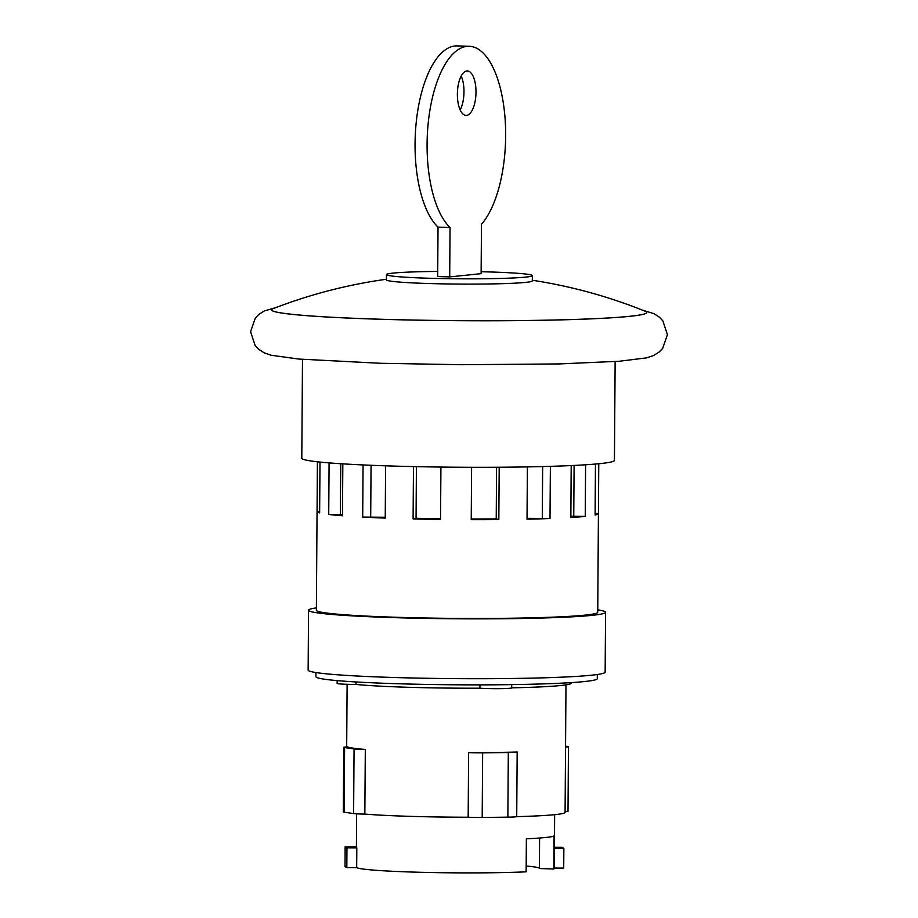 <?xml version="1.0" encoding="UTF-8"?>
<svg xmlns="http://www.w3.org/2000/svg" width="918" height="918" viewBox="0 0 918 918"><rect width="100%" height="100%" fill="white"/><g stroke="black" fill="none" stroke-linecap="round" stroke-linejoin="round"><path stroke-width="1.38" d="M356.402 846.832L345.145 846.809L346.958 847.819L356.815 847.842L356.677 867.613A99.006 5.003 -179.6 0 0 413.8 872.1A99.006 5.003 -179.6 0 0 526.14 871.836L526.37 838.788A99.006 5.003 0.4 0 0 554.093 835.942L553.864 868.99L539.382 868.543L539.6 838.019M539.394 868.313A84.158 4.257 0.4 0 0 526.186 866.041M554.415 848.301L563.859 848.312L563.721 868.095L554.277 868.072M563.859 848.312L562.045 847.303L554.415 847.291M345.145 846.809L345.007 866.581L346.82 867.59L346.958 847.819M356.677 867.613L346.82 867.59M356.632 813.83L356.402 847.371A99.006 5.003 0.4 0 0 356.815 847.842M554.644 814.691L554.277 868.531A99.006 5.003 -179.6 0 1 553.864 868.99M365.307 749.455A13.678 0.689 -179.6 0 1 354.061 748.927L344.606 747.562A13.678 0.689 -179.6 0 1 343.757 747.321A13.678 0.689 -179.6 0 1 347.406 746.873A109.426 5.531 0.4 0 0 365.307 749.455L364.848 814.094A109.426 5.531 0.4 0 0 409.83 816.343A109.426 5.531 0.4 0 0 468.169 817.227L468.616 752.588A109.426 5.531 0.4 0 0 517.167 752.026L516.719 816.653A109.426 5.531 0.4 0 0 565.086 812.396L565.981 684.862M343.757 747.321L343.309 811.96A13.678 0.689 0.4 0 0 344.147 812.2L353.614 813.566A13.678 0.689 0.4 0 0 364.848 814.094M517.167 752.026A13.678 0.689 -179.6 0 1 508.308 752.53L482.65 752.829A13.678 0.689 -179.6 0 1 468.616 752.588M468.169 817.227A13.678 0.689 0.4 0 0 482.191 817.468L507.861 817.158A13.678 0.689 0.4 0 0 516.719 816.653M565.545 746.139L567.622 746.437A13.678 0.689 -179.6 0 1 568.46 746.678A13.678 0.689 -179.6 0 1 565.545 747.091M565.086 811.719A13.678 0.689 0.4 0 0 568.012 811.317L568.46 746.678M511.682 687.834A114.635 5.795 0.4 0 0 571.203 683.164L571.203 682.613M337.181 680.617L337.158 683.428A17.591 0.895 0.4 0 0 356.023 684.449A114.635 5.795 0.4 0 0 408.544 687.295A114.635 5.795 0.4 0 0 479.93 688.202A17.591 0.895 0.4 0 0 499.576 688.661A17.591 0.895 0.4 0 0 511.682 687.903L511.705 684.61M479.93 688.202L479.953 684.862M356.046 681.959L356.023 684.449M315.93 672.55L315.907 676.704A140.695 7.114 0.4 0 0 397.666 683.738A140.695 7.114 0.4 0 0 597.285 678.666L597.32 674.512M597.767 609.85A148.509 7.516 -179.6 0 1 605.57 612.317L605.146 672.16A148.509 7.516 -179.6 0 1 394.442 677.518A148.509 7.516 -179.6 0 1 308.138 670.094L308.551 610.24A148.509 7.516 -179.6 0 1 316.389 607.888M605.57 612.317A148.509 7.516 -179.6 0 1 394.855 617.665A148.509 7.516 -179.6 0 1 308.551 610.24M450.049 227.48A93.797 39.21 -88.3 0 1 428.04 124.825A93.797 39.21 -88.3 0 1 467.01 46.348A93.797 39.21 -88.3 0 1 469.201 46.267L457.175 45.9A93.797 39.21 91.7 0 0 454.995 45.98A93.797 39.21 91.7 0 0 416.015 124.469A93.797 39.21 91.7 0 0 438.024 227.125L437.679 276.536L449.705 276.903L450.049 227.48L438.024 227.125M469.201 46.267A93.797 39.21 -88.3 0 1 505.141 119.466A93.797 39.21 -88.3 0 1 481.468 224.256L481.124 273.667L449.705 276.903M475.994 92.225A22.239 9.295 -88.3 0 1 466.011 115.404A22.239 9.295 -88.3 0 1 457.371 94.141A22.239 9.295 -88.3 0 1 467.354 70.95A22.239 9.295 -88.3 0 1 475.994 92.225M460.159 109.953A22.239 9.295 91.7 0 0 463.98 91.857A22.239 9.295 91.7 0 0 461.192 76.045M319.992 462.064L319.636 512.898A140.695 7.114 -179.6 0 1 317.054 511.521A140.695 7.114 -179.6 0 1 317.066 511.464L319.648 511.464M342.827 463.854L342.471 515.778A140.695 7.114 -179.6 0 1 328.724 514.447L342.483 514.401M385.606 465.816L385.239 518.096A140.695 7.114 -179.6 0 1 362.702 517.086L385.25 517.259M595.116 513.564L598.421 513.61L598.765 463.751L597.744 612.26A140.695 7.114 -179.6 0 1 398.137 617.332A140.695 7.114 -179.6 0 1 316.366 610.298L317.054 511.521M440.915 467.055L440.548 519.45A140.695 7.114 -179.6 0 1 413.1 518.945L416.061 518.303L440.548 518.75M471.232 518.991L496.225 518.911L498.83 519.599A140.695 7.114 -179.6 0 1 471.232 519.68L471.6 467.296M527.035 518.349L550.008 518.521A140.695 7.114 -179.6 0 1 527.024 519.186L527.391 466.895M570.847 516.203L585.236 516.398A140.695 7.114 -179.6 0 1 570.847 517.523L571.203 465.564M598.421 513.61A140.695 7.114 -179.6 0 1 595.105 514.998L595.461 464.049M585.592 464.783L585.236 516.398M574.106 465.426L573.75 515.973M550.375 466.344L550.008 518.521M542.653 466.562L542.297 517.913M499.197 467.239L498.83 519.599M496.581 467.251L496.225 518.911M416.416 466.654L416.061 518.303M413.1 518.945L413.467 466.585M371.056 465.277L370.7 516.604M362.702 517.086L363.058 464.933M340.739 463.728L340.383 514.195M328.724 514.447L329.092 462.89M317.066 511.464L317.41 461.788M437.714 271.43A72.947 3.695 0.4 0 0 386.455 274.597A72.947 3.695 0.4 0 0 428.855 278.246A72.947 3.695 0.4 0 0 532.36 275.618A72.947 3.695 0.4 0 0 489.96 271.969A72.947 3.695 0.4 0 0 481.147 271.728M532.36 275.618L532.314 280.897A72.947 3.695 -179.6 0 1 428.809 283.524A72.947 3.695 -179.6 0 1 386.421 279.875L386.455 274.597M615.129 361.554L614.44 460.411A156.324 7.906 -179.6 0 1 392.64 466.046A156.324 7.906 -179.6 0 1 301.793 458.231L302.492 359.374M532.325 280.254A505.348 505.348 0 0 1 645.239 311.259A187.593 9.49 -179.6 0 1 646.742 312.476A187.593 9.49 -179.6 0 1 380.58 319.234A187.593 9.49 -179.6 0 1 271.567 309.859A187.593 9.49 -179.6 0 1 273.082 308.666A505.348 505.348 0 0 1 386.421 279.244M271.567 309.859L271.567 309.894A187.593 9.49 0.4 0 0 271.567 309.894A187.593 9.49 0.4 0 0 380.58 319.269A187.593 9.49 0.4 0 0 646.742 312.51A187.593 9.49 0.4 0 0 646.742 312.487L646.742 312.51M344.147 812.2L344.606 747.562M353.614 813.566L354.061 748.927M482.191 817.468L482.65 752.829M507.861 817.158L508.308 752.53M346.683 746.919L347.119 684.3M275.595 307.702L264.281 310.95L258.773 314.449L255.342 318.018L250.568 331.742L255.147 345.547L258.532 349.161L264.028 352.753L271.12 355.243L298.602 359.041L380.27 363.276L460.767 364.71L558.546 363.941L619.019 361.279L646.559 357.859L653.685 355.473L659.216 351.961L662.658 348.392L667.432 334.657L662.853 320.864L659.468 317.249L654.018 313.669L642.749 310.261"/></g></svg>
